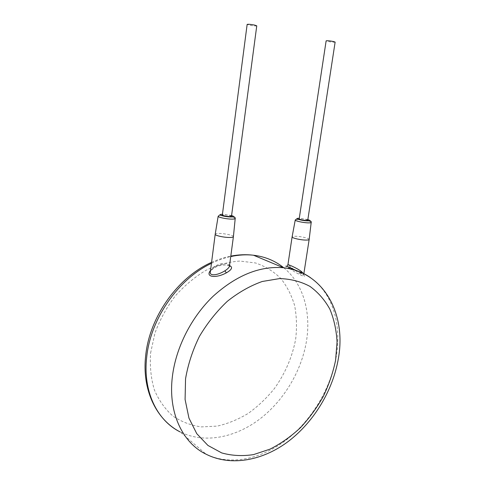 <?xml version="1.0" encoding="UTF-8"?>
<svg xmlns="http://www.w3.org/2000/svg" width="485" height="485" viewBox="0 0 485 485"><rect width="100%" height="100%" fill="white"/><g stroke="black" fill="none" stroke-linecap="round" stroke-linejoin="round"><path stroke-width="0.36" stroke-dasharray="2.42 1.82" d="M293.837 269.405L290.66 267.017L288.842 268.078C279.299 262.985 292.194 268.296 301.506 273.328C309.66 279.178 299.639 275.553 290.151 268.896M229.538 265.556C225.531 264.137 220.554 264.725 214.606 267.302L210.538 270.418M229.472 266.071L229.484 265.962C229.938 262.979 221.512 262.239 215.122 266.198C212.339 268.029 210.751 269.921 210.351 271.861M233.4 236.722L233.412 236.631C233.631 235.413 225.016 233.479 219.378 233.461C216.868 233.443 215.479 233.691 215.207 234.2M231.49 216.237C230.599 215.51 228.241 215.007 224.41 214.734L222.336 215.013M307.751 220.202C306.769 219.487 304.441 218.984 300.767 218.705L299.178 218.917M335.135 42.11C333.953 42.371 331.461 42.14 327.672 41.425L326.126 40.879M256.759 25.85C255.68 26.148 253.158 25.911 249.193 25.147L247.144 24.426M309.151 239.499L309.163 239.42C309.4 238.28 300.451 236.262 295.304 236.262C293.389 236.25 292.328 236.437 292.115 236.832M290.66 267.017L287.926 264.707M303.355 273.419L303.731 274.474C302.949 275.353 299.991 273.916 294.856 270.157M283.767 267.781C303.173 283.567 311.188 312 306.49 340.979C301.64 370.855 283.919 400.683 259.396 419.337C234.873 437.816 204.118 443.866 180.25 431.971L206.137 454.227C230.533 466.085 262.052 459.004 287.278 439.204C312.51 419.216 330.903 387.824 336.257 356.602C341.786 324.495 332.692 293.219 310.564 277.711M211.448 263.349C217.874 260.239 224.306 257.978 230.745 256.565M214.606 267.302L215.122 266.198M235.201 218.565L235.207 218.511C233.546 217.135 229.162 216.195 222.045 215.692L221.954 215.686C219.681 215.637 218.42 215.807 218.165 216.207M231.587 215.528L222.433 214.303M307.848 219.578L299.275 218.298M311.194 222.445L311.2 222.385C311.406 221.475 303.01 219.675 298.208 219.584L295.25 219.978M301.506 273.328L300.967 272.297M150.599 353.007L154.976 333.019C159.898 319.767 166.628 307.448 175.158 296.074C184.506 285.58 194.776 276.996 205.961 270.327C217.365 264.943 228.647 261.851 239.82 261.057L255.522 262.967C265.204 266.271 273.607 271.418 280.736 278.42C286.999 286.296 291.63 295.353 294.637 305.592C296.674 316.293 297.02 327.43 295.68 339.009C292.4 356.711 285.325 373.201 274.449 388.491C266.72 398.039 258.032 406.309 248.393 413.293C238.359 419.386 227.986 423.654 217.262 426.109L201.414 426.903C191.096 425.472 181.639 421.895 173.036 416.166C165.161 409.237 158.953 400.501 154.394 389.958C150.98 378.561 149.713 366.248 150.599 353.007M229.484 265.974C228.356 265.222 223.567 263.494 214.897 267.368C211.193 270.127 209.684 271.57 210.369 271.709M295.995 270.394L303.737 274.843L303.859 273.667M211.575 262.361C217.953 259.463 224.367 257.383 230.799 256.122"/><path stroke-width="0.73" d="M290.151 268.896L288.842 268.078M210.538 270.418C204.919 277.196 215.849 278.596 226.343 272.867C231.963 269.624 233.024 267.18 229.538 265.556M210.351 271.861L210.314 272.152C209.556 276.304 217.777 275.322 224.907 270.806C227.786 268.975 229.314 267.356 229.484 265.962L233.4 236.722M215.207 234.2L215.194 234.303C214.904 235.504 223.676 237.486 229.338 237.474C231.975 237.48 233.333 237.195 233.412 236.631L235.201 218.565M222.336 215.013L222.336 215.049C223.221 215.776 225.592 216.28 229.441 216.559L231.49 216.237L256.759 25.85L254.74 25.111C250.751 24.341 248.223 24.104 247.15 24.402L247.144 24.426M299.178 218.917L299.178 218.953C300.154 219.669 302.494 220.166 306.187 220.451L307.751 220.202L335.135 42.11L333.619 41.546C329.806 40.825 327.314 40.594 326.132 40.849L326.126 40.879M292.115 236.832L292.097 236.929C291.794 238.044 300.882 240.111 306.047 240.081C308.078 240.081 309.121 239.863 309.163 239.42L311.194 222.445M287.926 264.707L292.097 236.929L295.232 220.063C294.971 220.96 303.489 222.797 308.308 222.87C310.206 222.906 311.17 222.748 311.2 222.385C311.522 222.051 311.103 221.433 309.945 220.542L307.46 220.863C310.327 220.851 310.461 220.42 307.848 219.578M295.995 270.394L286.877 266.271L287.932 264.664C287.86 264.283 296.396 267.732 301.227 271.364L303.355 273.419M294.856 270.157L293.837 269.405M185.549 378.803L185.088 399.482L188.956 418.125L196.783 433.699L207.944 445.448L221.694 452.917C231.848 455.748 242.464 456.306 253.54 454.597L269.993 449.158C280.767 443.684 290.873 436.573 300.294 427.843C309.163 418.355 316.826 407.885 323.289 396.439C328.951 384.629 333.049 372.553 335.602 360.209L337.057 342.046C336.432 330.255 334.062 319.354 329.945 309.333C324.853 300.039 318.19 292.394 309.951 286.392C300.918 281.536 290.824 278.93 279.669 278.578L262.239 281.488C250.26 285.744 238.638 292.34 227.368 301.27C216.625 311.406 207.313 323.113 199.432 336.39C192.648 350.243 188.022 364.38 185.549 378.803M310.564 277.711C302.725 272.182 293.68 268.86 283.434 267.738C259.869 265.792 236.462 275.262 213.224 296.165C191.557 316.85 175.988 347.26 172.424 376.269C167.828 412.292 182.39 442.914 206.137 454.227C231.442 467.019 263.834 460.277 289.157 440.762C314.541 421.065 332.898 390.007 338.3 358.906M211.575 262.361C177.946 277.129 149.659 316.608 145.718 355.335C141.644 389.376 156.079 419.719 180.25 431.971C157.013 420.61 142.632 391.098 146.725 356.905C150.635 318.39 178.71 278.639 211.448 263.349M230.745 256.565C238.626 254.861 246.21 254.419 253.51 255.231C265.174 256.65 275.262 260.833 283.767 267.781M226.343 272.867L224.907 270.806M218.165 216.207L218.153 216.298C217.904 217.268 226.119 219.026 231.412 219.117C233.879 219.171 235.14 218.965 235.207 218.511C235.54 218.147 235.079 217.498 233.825 216.565L230.624 216.983C234.2 216.971 234.522 216.486 231.587 215.528M222.433 214.303C216.262 214.255 224.082 216.85 230.624 216.983C226.931 216.795 223.797 216.28 221.227 215.443L219.984 214.77L218.153 216.298L215.194 234.303L210.369 271.709M299.275 218.298C293.201 218.117 301.5 220.748 307.46 220.863L298.433 219.384L297.002 218.656L295.25 219.978M300.967 272.297L301.227 271.364M338.324 358.748C346.381 315.268 325.011 272.552 283.434 267.738L253.51 255.231C246.186 254.322 238.62 254.619 230.799 256.122M229.472 266.071L229.799 266.368L229.484 265.974M299.178 218.953L326.132 40.849M222.336 215.049L247.15 24.402M303.859 273.667L309.151 239.499"/></g></svg>
